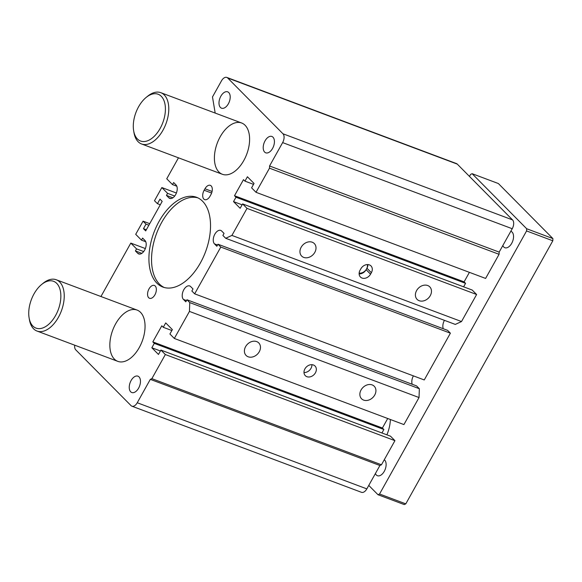 <?xml version="1.0" encoding="UTF-8"?>
<svg xmlns="http://www.w3.org/2000/svg" width="582" height="582" viewBox="0 0 582 582"><rect width="100%" height="100%" fill="white"/><g stroke="black" fill="none" stroke-linecap="round" stroke-linejoin="round"><path stroke-width="0.87" d="M226.827 77.428A6.846 3.936 -69.4 0 1 227.686 77.995L282.954 133.773A6.846 3.936 110.6 0 1 282.634 142.597L269.568 165.979L269.488 168.183L256.007 192.3L485.606 278.429L499.08 254.312L499.16 252.108L512.233 228.726A6.846 3.936 -69.4 0 0 512.553 219.901L457.285 164.117A6.846 3.936 -69.4 0 0 456.419 163.557L226.827 77.428A6.846 3.936 -69.4 0 0 221.473 80.862L212.488 96.939L215.18 113.075M463.621 286.824L465.564 283.347L464.094 281.863L469.405 272.354M242.607 203.918L247.023 208.378L231.912 235.419L225.7 238.285L455.291 324.414L461.511 321.548L476.622 294.507L472.198 290.047L242.607 203.918L240.155 208.298L233.52 201.605L242.097 204.82M443.28 328.743A7.537 4.329 110.6 0 1 444.43 320.34M217.995 244.229L220.796 247.059L194.657 293.83L424.256 379.951L450.395 333.188L447.594 330.358L217.995 244.229L216.853 246.281L214.496 243.894L217.544 245.044M412.245 384.28A7.537 4.329 110.6 0 1 413.395 375.877M186.96 299.766L189.761 302.596L189.441 311.414L174.331 338.455L403.923 424.584L419.033 397.542L419.353 388.725L416.552 385.895L186.96 299.766L185.818 301.818L183.454 299.439L186.509 300.581M381.938 432.979L383.88 429.501L382.41 428.017L387.721 418.509M394.938 440.661L390.515 436.194L160.923 350.073L165.346 354.533L394.938 440.661L381.457 464.778L379.908 465.491L366.835 488.88A6.846 3.936 -69.4 0 1 361.48 492.314L131.888 406.185A6.846 3.936 -69.4 0 0 137.243 402.751L366.835 488.88M140.517 312.33A27.398 15.743 110.6 0 1 140.822 344.508A27.398 15.743 110.6 0 1 117.826 361.364A27.398 15.743 110.6 0 1 114.378 359.101A27.398 15.743 110.6 0 1 114.072 326.931A27.398 15.743 110.6 0 1 137.068 310.068A27.398 15.743 110.6 0 1 140.517 312.33M245.073 125.254A27.398 15.743 110.6 0 1 245.378 157.431A27.398 15.743 110.6 0 1 222.382 174.287A27.398 15.743 110.6 0 1 218.934 172.025A27.398 15.743 110.6 0 1 218.628 139.855A27.398 15.743 110.6 0 1 241.625 122.991A27.398 15.743 110.6 0 1 245.073 125.254M145.362 248.55L130.805 243.094L100.948 296.514M130.805 243.094L136.552 248.892L143.681 251.57M141.826 253.345L135.41 250.944L136.552 248.892M135.41 250.944L137.767 253.323L139.84 254.101M149.727 223.67L143.056 221.167L135.708 234.32L141.455 240.126L142.597 238.082L144.954 240.461A7.537 4.329 110.6 0 1 145.042 249.307A7.537 4.329 110.6 0 1 138.712 253.941A7.537 4.329 110.6 0 1 137.767 253.323M141.455 240.126L145.762 241.741M143.056 221.167L146.002 224.143L148.861 225.219M146.002 224.143L143.47 228.675L146.329 229.745M143.47 228.675L145.682 230.909L162.182 201.387L159.97 199.153L157.438 203.685L160.297 204.755M176.397 193.013L161.847 187.557L154.492 200.71L157.438 203.685M161.847 187.557L167.594 193.355L174.716 196.032M167.594 193.355L166.452 195.399L172.869 197.807M166.452 195.399L168.809 197.785L170.875 198.557M178.463 157.817L166.743 178.783L172.49 184.589L173.64 182.544L175.997 184.923A7.537 4.329 110.6 0 1 176.077 193.77A7.537 4.329 110.6 0 1 169.755 198.404A7.537 4.329 110.6 0 1 168.809 197.785M172.49 184.589L176.804 186.204M269.568 165.979L499.16 252.108M269.488 168.183L499.08 254.312M464.094 281.863L234.495 195.734L243.48 179.656L244.957 181.148L247.408 176.761L254.043 183.454L251.591 187.84L256.007 192.3M244.957 181.148L253.534 184.363M234.495 195.734L235.972 197.225L465.564 283.347M235.972 197.225L233.52 201.605M247.023 208.378L476.622 294.507M231.912 235.419L461.511 321.548M371.367 272.703L370.552 274.166A6.846 5.42 -44.7 0 1 360.433 277.017A6.846 5.42 -44.7 0 1 360.054 270.23L360.869 268.768A6.846 5.42 -44.7 0 1 370.981 265.916A6.846 5.42 -44.7 0 1 371.367 272.703L366.944 268.237A6.846 5.42 135.3 0 0 367.875 264.577M314.804 252.37A8.905 7.042 -44.7 0 1 301.658 256.073A8.905 7.042 -44.7 0 1 303.026 244.804A8.905 7.042 -44.7 0 1 314.309 243.545A8.905 7.042 -44.7 0 1 314.804 252.37M430.258 295.678A8.905 7.042 -44.7 0 1 417.112 299.388A8.905 7.042 -44.7 0 1 418.48 288.112A8.905 7.042 -44.7 0 1 429.763 286.853A8.905 7.042 -44.7 0 1 430.258 295.678M225.7 238.285L222.899 235.463L224.041 233.418L221.684 231.039A7.537 4.329 -69.4 0 0 220.738 230.414A7.537 4.329 -69.4 0 0 214.409 235.048A7.537 4.329 -69.4 0 0 214.496 243.894M220.796 247.059L450.395 333.188M194.657 293.83L191.856 291L193.006 288.956L190.641 286.577A7.537 4.329 -69.4 0 0 189.696 285.951A7.537 4.329 -69.4 0 0 183.374 290.585A7.537 4.329 -69.4 0 0 183.454 299.439M189.761 302.596L419.353 388.725M189.441 311.414L419.033 397.542M304.917 368.879A6.846 5.42 -44.7 0 1 315.029 366.027A6.846 5.42 -44.7 0 1 313.982 374.699A6.846 5.42 -44.7 0 1 305.303 375.666A6.846 5.42 -44.7 0 1 304.917 368.879M374.713 395.062A8.905 7.042 -44.7 0 1 361.567 398.772A8.905 7.042 -44.7 0 1 362.935 387.503A8.905 7.042 -44.7 0 1 374.219 386.237A8.905 7.042 -44.7 0 1 374.713 395.062M259.259 351.754A8.905 7.042 -44.7 0 1 246.113 355.464A8.905 7.042 -44.7 0 1 247.481 344.188A8.905 7.042 -44.7 0 1 258.764 342.929A8.905 7.042 -44.7 0 1 259.259 351.754M382.41 428.017L152.819 341.889L161.803 325.811L163.273 327.302L165.725 322.915L172.359 329.608L169.908 333.995L174.331 338.455M163.273 327.302L171.85 330.518M152.819 341.889L154.288 343.373L383.88 429.501M160.414 350.975L151.837 347.76L154.288 343.373M151.837 347.76L158.471 354.453L160.923 350.073M165.346 354.533L151.866 378.649L381.457 464.778M379.908 465.491L150.309 379.362L151.866 378.649M150.309 379.362L137.243 402.751M74.7 345.184A6.846 3.936 -69.4 0 0 75.755 349.84L131.03 405.618A6.846 3.936 -69.4 0 0 131.888 406.185M303.993 372.545A6.846 5.42 135.3 0 0 311.916 364.688M359.123 273.889A6.846 5.42 135.3 0 0 366.129 269.699L366.536 268.971A6.846 5.42 -44.7 0 1 359.138 273.125M367.38 264.57A6.846 5.42 -44.7 0 1 366.536 268.971L366.944 268.237M139.018 376.881A8.73 5.02 110.6 0 1 139.12 387.139A8.73 5.02 110.6 0 1 131.787 392.515A8.73 5.02 110.6 0 1 130.157 382.578A8.73 5.02 110.6 0 1 137.919 376.161A8.73 5.02 110.6 0 1 139.018 376.881M204.959 188.779A6.846 3.936 110.6 0 1 210.313 185.345A6.846 3.936 110.6 0 1 210.851 194.73L210.037 196.192A6.846 3.936 110.6 0 1 204.682 199.626A6.846 3.936 110.6 0 1 204.144 190.241L204.959 188.779L212.081 191.456M197.851 197.844A47.942 27.55 -69.4 0 0 156.558 233.484A47.942 27.55 -69.4 0 0 164.219 287.501M202.594 201.256A47.942 27.55 110.6 0 1 203.133 257.557A47.942 27.55 110.6 0 1 162.887 287.064A47.942 27.55 110.6 0 1 153.932 232.502A47.942 27.55 110.6 0 1 196.563 197.291A47.942 27.55 110.6 0 1 202.594 201.256M155.219 286.024A6.846 3.936 110.6 0 1 155.299 294.07A6.846 3.936 110.6 0 1 149.545 298.282A6.846 3.936 110.6 0 1 148.272 290.491A6.846 3.936 110.6 0 1 154.361 285.456A6.846 3.936 110.6 0 1 155.219 286.024M272.98 137.192A8.73 5.02 110.6 0 1 273.074 147.45A8.73 5.02 110.6 0 1 265.748 152.819A8.73 5.02 110.6 0 1 264.112 142.881A8.73 5.02 110.6 0 1 271.881 136.472A8.73 5.02 110.6 0 1 272.98 137.192M228.762 92.567A8.73 5.02 110.6 0 1 228.864 102.818A8.73 5.02 110.6 0 1 221.531 108.194A8.73 5.02 110.6 0 1 219.901 98.256A8.73 5.02 110.6 0 1 227.664 91.84A8.73 5.02 110.6 0 1 228.762 92.567M133.656 130.754L133.984 132.703A27.398 15.743 -69.4 0 0 138.116 141.71A27.398 15.743 -69.4 0 0 141.564 143.972A27.398 15.743 -69.4 0 0 164.56 127.109A27.398 15.743 -69.4 0 0 164.255 94.939A27.398 15.743 -69.4 0 0 160.807 92.676A27.398 15.743 -69.4 0 0 147.69 96.175L146.155 97.427A24.997 14.368 110.6 0 1 161.272 96.299A24.997 14.368 110.6 0 1 160.108 128.491A24.997 14.368 110.6 0 1 137.425 138.974A24.997 14.368 110.6 0 1 133.656 130.754A24.997 14.368 110.6 0 1 146.155 97.427M390.369 419.498A27.398 15.743 110.6 0 1 386.906 434.841M29.1 317.83L29.435 319.78A27.398 15.743 -69.4 0 0 33.56 328.786A27.398 15.743 -69.4 0 0 37.008 331.049A27.398 15.743 -69.4 0 0 60.011 314.185A27.398 15.743 -69.4 0 0 59.699 282.015A27.398 15.743 -69.4 0 0 56.25 279.753A27.398 15.743 -69.4 0 0 43.133 283.252L41.606 284.503A24.997 14.368 110.6 0 1 56.723 283.369A24.997 14.368 110.6 0 1 55.552 315.568A24.997 14.368 110.6 0 1 32.868 326.051A24.997 14.368 110.6 0 1 29.1 317.83A24.997 14.368 110.6 0 1 41.606 284.503M469.456 176.411L470.576 174.411L472.126 173.691L526.659 228.733L526.579 230.938L379.551 494.016L378.002 494.729L368.77 485.417M384.273 459.744A8.73 5.02 110.6 0 1 384.68 460.093A8.73 5.02 110.6 0 1 384.775 470.351A8.73 5.02 110.6 0 1 377.442 475.727A8.73 5.02 110.6 0 1 376.343 475.007A8.73 5.02 110.6 0 1 375.412 473.53M510.792 231.301A8.73 5.02 110.6 0 1 511.003 231.374A8.73 5.02 110.6 0 1 512.102 232.094A8.73 5.02 110.6 0 1 512.196 242.352A8.73 5.02 110.6 0 1 504.87 247.728A8.73 5.02 110.6 0 1 503.772 247.008A8.73 5.02 110.6 0 1 502.841 245.531M378.002 494.729L404.235 504.572L405.792 503.859L379.551 494.016M405.792 503.859L552.82 240.781L526.579 230.938M552.82 240.781L552.9 238.576L526.659 228.733M552.9 238.576L498.367 183.534L472.126 173.691M227.686 77.995L457.285 164.117M282.954 133.773L512.553 219.901M282.634 142.597L512.233 228.726M370.552 274.166L366.129 269.699M204.144 190.241L211.622 193.049M141.564 143.972L222.382 174.287M160.807 92.676L241.625 122.991M37.008 331.049L117.826 361.364M56.25 279.753L137.068 310.068"/></g></svg>
